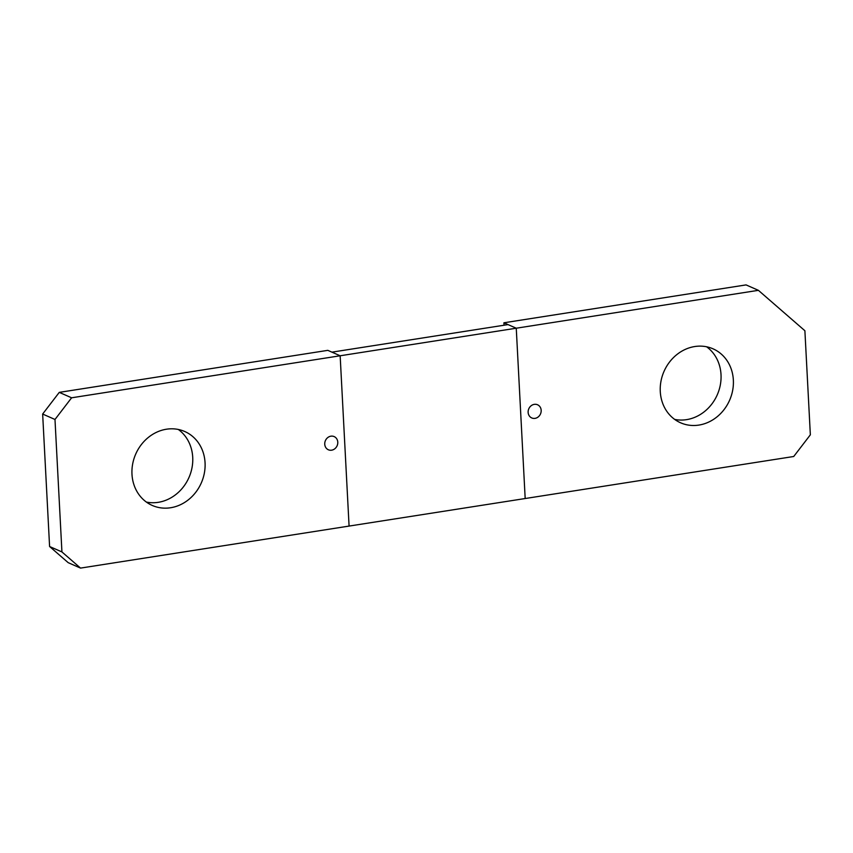 <?xml version="1.0" encoding="UTF-8"?>
<svg xmlns="http://www.w3.org/2000/svg" width="853" height="853" viewBox="0 0 853 853"><rect width="100%" height="100%" fill="white"/><g stroke="black" fill="none" stroke-linecap="round" stroke-linejoin="round"><path stroke-width="1.28" d="M59.273 392.369L327.819 350.348L340.155 355.776L349.08 526.077L80.534 568.098L68.197 562.671L49.591 546.506L42.65 414.046L59.273 392.369L71.609 397.797L340.155 355.776L349.08 526.077L525.181 498.525L516.257 328.213L525.181 498.525L793.727 456.494L810.35 434.817L804.891 330.74L758.392 290.329L516.257 328.213L503.92 322.786L746.055 284.902L758.392 290.329M660.275 391.527A40.379 35.815 -66.3 0 1 713.076 348.845A40.379 35.815 -66.3 0 1 733.356 380.097A40.379 35.815 -66.3 0 1 680.555 422.779A40.379 35.815 -66.3 0 1 660.275 391.527M706.615 346.787A40.379 35.815 -66.3 0 1 721.02 374.67A40.379 35.815 -66.3 0 1 674.68 419.399M504.048 325.217L503.92 322.786M71.609 397.797L54.987 419.473L61.928 551.934L80.534 568.098M131.98 474.204A40.379 35.815 -66.3 0 1 184.781 431.522A40.379 35.815 -66.3 0 1 205.061 462.763A40.379 35.815 -66.3 0 1 152.261 505.445A40.379 35.815 -66.3 0 1 131.98 474.204M42.65 414.046L54.987 419.473M49.591 546.506L61.928 551.934M178.32 429.464A40.379 35.815 -66.3 0 1 192.725 457.336A40.379 35.815 -66.3 0 1 146.385 502.076M340.155 355.776L516.257 328.213L508.025 324.598L331.934 352.15L340.155 355.776M541.175 410.336A7.197 6.387 -66.3 0 1 531.76 417.949A7.197 6.387 -66.3 0 1 528.135 412.383A7.197 6.387 -66.3 0 1 537.55 404.77A7.197 6.387 -66.3 0 1 541.175 410.336M337.777 442.163A7.197 6.387 -66.3 0 1 328.362 449.776A7.197 6.387 -66.3 0 1 324.748 444.21A7.197 6.387 -66.3 0 1 334.163 436.597A7.197 6.387 -66.3 0 1 337.777 442.163"/></g></svg>
